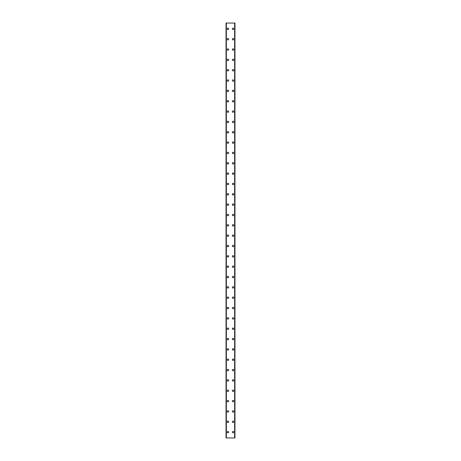 <?xml version="1.0" encoding="UTF-8"?>
<svg xmlns="http://www.w3.org/2000/svg" width="461" height="461" viewBox="0 0 461 461"><rect width="100%" height="100%" fill="white"/><g stroke="black" fill="none" stroke-linecap="round" stroke-linejoin="round"><path stroke-width="0.69" d="M227.204 432.136A0.709 0.709 0 0 1 227.913 431.421A0.709 0.709 0 0 1 228.627 432.136A0.709 0.709 0 0 1 227.913 432.844A0.709 0.709 0 0 1 227.204 432.136M227.204 421.792A0.709 0.709 0 0 1 227.913 421.083A0.709 0.709 0 0 1 228.627 421.792A0.709 0.709 0 0 1 227.913 422.507A0.709 0.709 0 0 1 227.204 421.792M227.204 411.454A0.709 0.709 0 0 1 227.913 410.745A0.709 0.709 0 0 1 228.627 411.454A0.709 0.709 0 0 1 227.913 412.163A0.709 0.709 0 0 1 227.204 411.454M227.204 401.11A0.709 0.709 0 0 1 227.913 400.402A0.709 0.709 0 0 1 228.627 401.11A0.709 0.709 0 0 1 227.913 401.825A0.709 0.709 0 0 1 227.204 401.11M227.204 390.772A0.709 0.709 0 0 1 227.913 390.064A0.709 0.709 0 0 1 228.627 390.772A0.709 0.709 0 0 1 227.913 391.481A0.709 0.709 0 0 1 227.204 390.772M227.204 380.434A0.709 0.709 0 0 1 227.913 379.72A0.709 0.709 0 0 1 228.627 380.434A0.709 0.709 0 0 1 227.913 381.143A0.709 0.709 0 0 1 227.204 380.434M227.204 370.091A0.709 0.709 0 0 1 227.913 369.382A0.709 0.709 0 0 1 228.627 370.091A0.709 0.709 0 0 1 227.913 370.805A0.709 0.709 0 0 1 227.204 370.091M227.204 359.753A0.709 0.709 0 0 1 227.913 359.044A0.709 0.709 0 0 1 228.627 359.753A0.709 0.709 0 0 1 227.913 360.462A0.709 0.709 0 0 1 227.204 359.753M227.204 349.415A0.709 0.709 0 0 1 227.913 348.7A0.709 0.709 0 0 1 228.627 349.415A0.709 0.709 0 0 1 227.913 350.124A0.709 0.709 0 0 1 227.204 349.415M227.204 339.071A0.709 0.709 0 0 1 227.913 338.362A0.709 0.709 0 0 1 228.627 339.071A0.709 0.709 0 0 1 227.913 339.78A0.709 0.709 0 0 1 227.204 339.071M227.204 328.733A0.709 0.709 0 0 1 227.913 328.019A0.709 0.709 0 0 1 228.627 328.733A0.709 0.709 0 0 1 227.913 329.442A0.709 0.709 0 0 1 227.204 328.733M227.204 318.39A0.709 0.709 0 0 1 227.913 317.681A0.709 0.709 0 0 1 228.627 318.39A0.709 0.709 0 0 1 227.913 319.104A0.709 0.709 0 0 1 227.204 318.39M227.204 308.052A0.709 0.709 0 0 1 227.913 307.343A0.709 0.709 0 0 1 228.627 308.052A0.709 0.709 0 0 1 227.913 308.761A0.709 0.709 0 0 1 227.204 308.052M227.204 297.714A0.709 0.709 0 0 1 227.913 296.999A0.709 0.709 0 0 1 228.627 297.714A0.709 0.709 0 0 1 227.913 298.423A0.709 0.709 0 0 1 227.204 297.714M227.204 287.37A0.709 0.709 0 0 1 227.913 286.661A0.709 0.709 0 0 1 228.627 287.37A0.709 0.709 0 0 1 227.913 288.085A0.709 0.709 0 0 1 227.204 287.37M227.204 277.032A0.709 0.709 0 0 1 227.913 276.318A0.709 0.709 0 0 1 228.627 277.032A0.709 0.709 0 0 1 227.913 277.741A0.709 0.709 0 0 1 227.204 277.032M227.204 266.689A0.709 0.709 0 0 1 227.913 265.98A0.709 0.709 0 0 1 228.627 266.689A0.709 0.709 0 0 1 227.913 267.403A0.709 0.709 0 0 1 227.204 266.689M227.204 256.351A0.709 0.709 0 0 1 227.913 255.642A0.709 0.709 0 0 1 228.627 256.351A0.709 0.709 0 0 1 227.913 257.059A0.709 0.709 0 0 1 227.204 256.351M227.204 246.013A0.709 0.709 0 0 1 227.913 245.298A0.709 0.709 0 0 1 228.627 246.013A0.709 0.709 0 0 1 227.913 246.721A0.709 0.709 0 0 1 227.204 246.013M227.204 235.669A0.709 0.709 0 0 1 227.913 234.96A0.709 0.709 0 0 1 228.627 235.669A0.709 0.709 0 0 1 227.913 236.384A0.709 0.709 0 0 1 227.204 235.669M227.204 225.331A0.709 0.709 0 0 1 227.913 224.616A0.709 0.709 0 0 1 228.627 225.331A0.709 0.709 0 0 1 227.913 226.04A0.709 0.709 0 0 1 227.204 225.331M227.204 214.987A0.709 0.709 0 0 1 227.913 214.279A0.709 0.709 0 0 1 228.627 214.987A0.709 0.709 0 0 1 227.913 215.702A0.709 0.709 0 0 1 227.204 214.987M227.204 204.649A0.709 0.709 0 0 1 227.913 203.941A0.709 0.709 0 0 1 228.627 204.649A0.709 0.709 0 0 1 227.913 205.358A0.709 0.709 0 0 1 227.204 204.649M227.204 194.311A0.709 0.709 0 0 1 227.913 193.597A0.709 0.709 0 0 1 228.627 194.311A0.709 0.709 0 0 1 227.913 195.02A0.709 0.709 0 0 1 227.204 194.311M227.204 183.968A0.709 0.709 0 0 1 227.913 183.259A0.709 0.709 0 0 1 228.627 183.968A0.709 0.709 0 0 1 227.913 184.682A0.709 0.709 0 0 1 227.204 183.968M227.204 173.63A0.709 0.709 0 0 1 227.913 172.915A0.709 0.709 0 0 1 228.627 173.63A0.709 0.709 0 0 1 227.913 174.339A0.709 0.709 0 0 1 227.204 173.63M227.204 163.286A0.709 0.709 0 0 1 227.913 162.577A0.709 0.709 0 0 1 228.627 163.286A0.709 0.709 0 0 1 227.913 164.001A0.709 0.709 0 0 1 227.204 163.286M227.204 152.948A0.709 0.709 0 0 1 227.913 152.239A0.709 0.709 0 0 1 228.627 152.948A0.709 0.709 0 0 1 227.913 153.657A0.709 0.709 0 0 1 227.204 152.948M227.204 142.61A0.709 0.709 0 0 1 227.913 141.896A0.709 0.709 0 0 1 228.627 142.61A0.709 0.709 0 0 1 227.913 143.319A0.709 0.709 0 0 1 227.204 142.61M227.204 132.267A0.709 0.709 0 0 1 227.913 131.558A0.709 0.709 0 0 1 228.627 132.267A0.709 0.709 0 0 1 227.913 132.981A0.709 0.709 0 0 1 227.204 132.267M227.204 121.929A0.709 0.709 0 0 1 227.913 121.22A0.709 0.709 0 0 1 228.627 121.929A0.709 0.709 0 0 1 227.913 122.638A0.709 0.709 0 0 1 227.204 121.929M227.204 111.585A0.709 0.709 0 0 1 227.913 110.876A0.709 0.709 0 0 1 228.627 111.585A0.709 0.709 0 0 1 227.913 112.3A0.709 0.709 0 0 1 227.204 111.585M227.204 101.247A0.709 0.709 0 0 1 227.913 100.538A0.709 0.709 0 0 1 228.627 101.247A0.709 0.709 0 0 1 227.913 101.956A0.709 0.709 0 0 1 227.204 101.247M227.204 90.909A0.709 0.709 0 0 1 227.913 90.195A0.709 0.709 0 0 1 228.627 90.909A0.709 0.709 0 0 1 227.913 91.618A0.709 0.709 0 0 1 227.204 90.909M227.204 80.566A0.709 0.709 0 0 1 227.913 79.857A0.709 0.709 0 0 1 228.627 80.566A0.709 0.709 0 0 1 227.913 81.28A0.709 0.709 0 0 1 227.204 80.566M227.204 70.228A0.709 0.709 0 0 1 227.913 69.519A0.709 0.709 0 0 1 228.627 70.228A0.709 0.709 0 0 1 227.913 70.936A0.709 0.709 0 0 1 227.204 70.228M227.204 59.89A0.709 0.709 0 0 1 227.913 59.175A0.709 0.709 0 0 1 228.627 59.89A0.709 0.709 0 0 1 227.913 60.598A0.709 0.709 0 0 1 227.204 59.89M227.204 49.546A0.709 0.709 0 0 1 227.913 48.837A0.709 0.709 0 0 1 228.627 49.546A0.709 0.709 0 0 1 227.913 50.255A0.709 0.709 0 0 1 227.204 49.546M227.204 39.208A0.709 0.709 0 0 1 227.913 38.494A0.709 0.709 0 0 1 228.627 39.208A0.709 0.709 0 0 1 227.913 39.917A0.709 0.709 0 0 1 227.204 39.208M227.204 28.864A0.709 0.709 0 0 1 227.913 28.156A0.709 0.709 0 0 1 228.627 28.864A0.709 0.709 0 0 1 227.913 29.579A0.709 0.709 0 0 1 227.204 28.864M232.373 432.136A0.709 0.709 0 0 1 233.087 431.421A0.709 0.709 0 0 1 233.796 432.136A0.709 0.709 0 0 1 233.087 432.844A0.709 0.709 0 0 1 232.373 432.136M232.373 421.792A0.709 0.709 0 0 1 233.087 421.083A0.709 0.709 0 0 1 233.796 421.792A0.709 0.709 0 0 1 233.087 422.507A0.709 0.709 0 0 1 232.373 421.792M232.373 411.454A0.709 0.709 0 0 1 233.087 410.745A0.709 0.709 0 0 1 233.796 411.454A0.709 0.709 0 0 1 233.087 412.163A0.709 0.709 0 0 1 232.373 411.454M232.373 401.11A0.709 0.709 0 0 1 233.087 400.402A0.709 0.709 0 0 1 233.796 401.11A0.709 0.709 0 0 1 233.087 401.825A0.709 0.709 0 0 1 232.373 401.11M232.373 390.772A0.709 0.709 0 0 1 233.087 390.064A0.709 0.709 0 0 1 233.796 390.772A0.709 0.709 0 0 1 233.087 391.481A0.709 0.709 0 0 1 232.373 390.772M232.373 380.434A0.709 0.709 0 0 1 233.087 379.72A0.709 0.709 0 0 1 233.796 380.434A0.709 0.709 0 0 1 233.087 381.143A0.709 0.709 0 0 1 232.373 380.434M232.373 370.091A0.709 0.709 0 0 1 233.087 369.382A0.709 0.709 0 0 1 233.796 370.091A0.709 0.709 0 0 1 233.087 370.805A0.709 0.709 0 0 1 232.373 370.091M232.373 359.753A0.709 0.709 0 0 1 233.087 359.044A0.709 0.709 0 0 1 233.796 359.753A0.709 0.709 0 0 1 233.087 360.462A0.709 0.709 0 0 1 232.373 359.753M232.373 349.415A0.709 0.709 0 0 1 233.087 348.7A0.709 0.709 0 0 1 233.796 349.415A0.709 0.709 0 0 1 233.087 350.124A0.709 0.709 0 0 1 232.373 349.415M232.373 339.071A0.709 0.709 0 0 1 233.087 338.362A0.709 0.709 0 0 1 233.796 339.071A0.709 0.709 0 0 1 233.087 339.78A0.709 0.709 0 0 1 232.373 339.071M232.373 328.733A0.709 0.709 0 0 1 233.087 328.019A0.709 0.709 0 0 1 233.796 328.733A0.709 0.709 0 0 1 233.087 329.442A0.709 0.709 0 0 1 232.373 328.733M232.373 318.39A0.709 0.709 0 0 1 233.087 317.681A0.709 0.709 0 0 1 233.796 318.39A0.709 0.709 0 0 1 233.087 319.104A0.709 0.709 0 0 1 232.373 318.39M232.373 308.052A0.709 0.709 0 0 1 233.087 307.343A0.709 0.709 0 0 1 233.796 308.052A0.709 0.709 0 0 1 233.087 308.761A0.709 0.709 0 0 1 232.373 308.052M232.373 297.714A0.709 0.709 0 0 1 233.087 296.999A0.709 0.709 0 0 1 233.796 297.714A0.709 0.709 0 0 1 233.087 298.423A0.709 0.709 0 0 1 232.373 297.714M232.373 287.37A0.709 0.709 0 0 1 233.087 286.661A0.709 0.709 0 0 1 233.796 287.37A0.709 0.709 0 0 1 233.087 288.085A0.709 0.709 0 0 1 232.373 287.37M232.373 277.032A0.709 0.709 0 0 1 233.087 276.318A0.709 0.709 0 0 1 233.796 277.032A0.709 0.709 0 0 1 233.087 277.741A0.709 0.709 0 0 1 232.373 277.032M232.373 266.689A0.709 0.709 0 0 1 233.087 265.98A0.709 0.709 0 0 1 233.796 266.689A0.709 0.709 0 0 1 233.087 267.403A0.709 0.709 0 0 1 232.373 266.689M232.373 256.351A0.709 0.709 0 0 1 233.087 255.642A0.709 0.709 0 0 1 233.796 256.351A0.709 0.709 0 0 1 233.087 257.059A0.709 0.709 0 0 1 232.373 256.351M232.373 246.013A0.709 0.709 0 0 1 233.087 245.298A0.709 0.709 0 0 1 233.796 246.013A0.709 0.709 0 0 1 233.087 246.721A0.709 0.709 0 0 1 232.373 246.013M232.373 235.669A0.709 0.709 0 0 1 233.087 234.96A0.709 0.709 0 0 1 233.796 235.669A0.709 0.709 0 0 1 233.087 236.384A0.709 0.709 0 0 1 232.373 235.669M232.373 225.331A0.709 0.709 0 0 1 233.087 224.616A0.709 0.709 0 0 1 233.796 225.331A0.709 0.709 0 0 1 233.087 226.04A0.709 0.709 0 0 1 232.373 225.331M232.373 214.987A0.709 0.709 0 0 1 233.087 214.279A0.709 0.709 0 0 1 233.796 214.987A0.709 0.709 0 0 1 233.087 215.702A0.709 0.709 0 0 1 232.373 214.987M232.373 204.649A0.709 0.709 0 0 1 233.087 203.941A0.709 0.709 0 0 1 233.796 204.649A0.709 0.709 0 0 1 233.087 205.358A0.709 0.709 0 0 1 232.373 204.649M232.373 194.311A0.709 0.709 0 0 1 233.087 193.597A0.709 0.709 0 0 1 233.796 194.311A0.709 0.709 0 0 1 233.087 195.02A0.709 0.709 0 0 1 232.373 194.311M232.373 183.968A0.709 0.709 0 0 1 233.087 183.259A0.709 0.709 0 0 1 233.796 183.968A0.709 0.709 0 0 1 233.087 184.682A0.709 0.709 0 0 1 232.373 183.968M232.373 173.63A0.709 0.709 0 0 1 233.087 172.915A0.709 0.709 0 0 1 233.796 173.63A0.709 0.709 0 0 1 233.087 174.339A0.709 0.709 0 0 1 232.373 173.63M232.373 163.286A0.709 0.709 0 0 1 233.087 162.577A0.709 0.709 0 0 1 233.796 163.286A0.709 0.709 0 0 1 233.087 164.001A0.709 0.709 0 0 1 232.373 163.286M232.373 152.948A0.709 0.709 0 0 1 233.087 152.239A0.709 0.709 0 0 1 233.796 152.948A0.709 0.709 0 0 1 233.087 153.657A0.709 0.709 0 0 1 232.373 152.948M232.373 142.61A0.709 0.709 0 0 1 233.087 141.896A0.709 0.709 0 0 1 233.796 142.61A0.709 0.709 0 0 1 233.087 143.319A0.709 0.709 0 0 1 232.373 142.61M232.373 132.267A0.709 0.709 0 0 1 233.087 131.558A0.709 0.709 0 0 1 233.796 132.267A0.709 0.709 0 0 1 233.087 132.981A0.709 0.709 0 0 1 232.373 132.267M232.373 121.929A0.709 0.709 0 0 1 233.087 121.22A0.709 0.709 0 0 1 233.796 121.929A0.709 0.709 0 0 1 233.087 122.638A0.709 0.709 0 0 1 232.373 121.929M232.373 111.585A0.709 0.709 0 0 1 233.087 110.876A0.709 0.709 0 0 1 233.796 111.585A0.709 0.709 0 0 1 233.087 112.3A0.709 0.709 0 0 1 232.373 111.585M232.373 101.247A0.709 0.709 0 0 1 233.087 100.538A0.709 0.709 0 0 1 233.796 101.247A0.709 0.709 0 0 1 233.087 101.956A0.709 0.709 0 0 1 232.373 101.247M232.373 90.909A0.709 0.709 0 0 1 233.087 90.195A0.709 0.709 0 0 1 233.796 90.909A0.709 0.709 0 0 1 233.087 91.618A0.709 0.709 0 0 1 232.373 90.909M232.373 80.566A0.709 0.709 0 0 1 233.087 79.857A0.709 0.709 0 0 1 233.796 80.566A0.709 0.709 0 0 1 233.087 81.28A0.709 0.709 0 0 1 232.373 80.566M232.373 70.228A0.709 0.709 0 0 1 233.087 69.519A0.709 0.709 0 0 1 233.796 70.228A0.709 0.709 0 0 1 233.087 70.936A0.709 0.709 0 0 1 232.373 70.228M232.373 59.89A0.709 0.709 0 0 1 233.087 59.175A0.709 0.709 0 0 1 233.796 59.89A0.709 0.709 0 0 1 233.087 60.598A0.709 0.709 0 0 1 232.373 59.89M232.373 49.546A0.709 0.709 0 0 1 233.087 48.837A0.709 0.709 0 0 1 233.796 49.546A0.709 0.709 0 0 1 233.087 50.255A0.709 0.709 0 0 1 232.373 49.546M232.373 39.208A0.709 0.709 0 0 1 233.087 38.494A0.709 0.709 0 0 1 233.796 39.208A0.709 0.709 0 0 1 233.087 39.917A0.709 0.709 0 0 1 232.373 39.208M232.373 28.864A0.709 0.709 0 0 1 233.087 28.156A0.709 0.709 0 0 1 233.796 28.864A0.709 0.709 0 0 1 233.087 29.579A0.709 0.709 0 0 1 232.373 28.864M234.931 23.05L226.04 23.05L226.04 437.95L234.96 437.95L234.96 23.05L234.931 437.95M234.96 23.05L234.96 437.95M226.04 437.95L226.04 23.05M226.299 23.05L226.299 437.95M226.368 23.05L226.368 437.95M234.632 23.05L234.632 437.95M234.701 23.05L234.701 437.95M226.069 23.05L226.069 437.95M226.311 23.05L226.311 437.95M234.689 23.05L234.689 437.95"/></g></svg>
